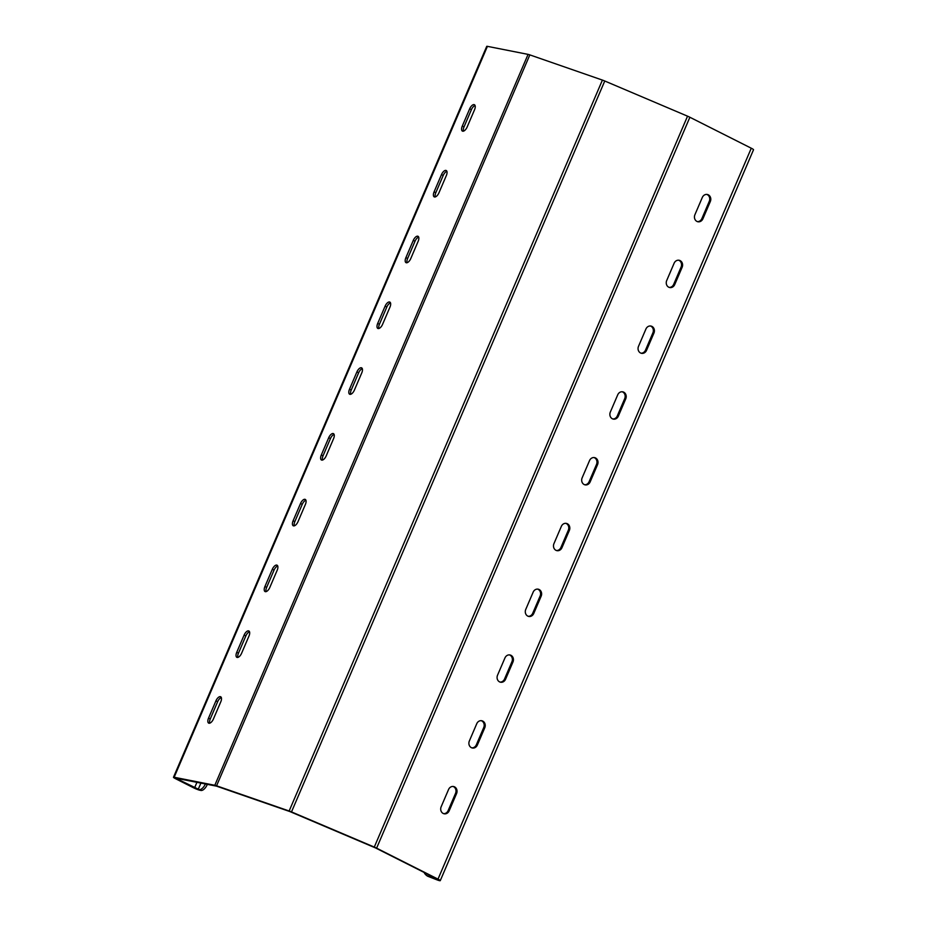 <?xml version="1.0" encoding="UTF-8"?>
<svg xmlns="http://www.w3.org/2000/svg" width="927" height="927" viewBox="0 0 927 927"><rect width="100%" height="100%" fill="white"/><g stroke="black" fill="none" stroke-linecap="round" stroke-linejoin="round"><path stroke-width="1.39" d="M206.721 784.219L207.277 784.497A7.277 3.441 116.8 0 1 200.962 790.453L199.919 790.256A5.099 0.591 23.2 0 1 193.476 787.753L175.724 778.796A5.099 0.591 23.2 0 1 173.476 777.266A5.099 0.591 23.2 0 1 174.149 777.255L214.809 785.285A5.099 0.591 23.2 0 1 216.57 785.806L289.143 810.998A5.099 0.591 23.2 0 1 291.495 811.913L374.276 847.081A5.099 0.591 23.2 0 1 376.605 848.159L438.007 879.12A5.099 0.591 23.2 0 1 440.267 880.65A5.099 0.591 23.2 0 1 436.698 879.735L428.309 876.478A7.277 6.929 134.3 0 1 426.061 875.03L425.586 874.567A7.277 6.929 -45.7 0 0 427.822 876.003L428.309 876.478M200.962 790.453L175.481 778.135L216.536 786.154L290.105 811.646L375.562 847.95L436.965 878.912L427.822 876.003M173.476 777.266L486.733 46.362A5.099 0.591 23.2 0 1 487.417 46.35L528.077 54.38A5.099 0.591 23.2 0 1 529.838 54.89L602.411 80.093A5.099 0.591 23.2 0 1 604.763 81.008L687.544 116.176A5.099 0.591 23.2 0 1 689.873 117.254L751.276 148.216A5.099 0.591 23.2 0 1 753.524 149.745L440.267 880.65M424.126 872.446A7.277 6.929 -45.7 0 0 425.586 874.567M441.159 806.768A5.099 4.45 101.2 0 0 444.184 813.79A5.099 4.45 101.2 0 0 449.178 810.812L456.582 793.535A5.099 4.45 101.2 0 0 453.558 786.525A5.099 4.45 101.2 0 0 448.564 789.491L441.159 806.768M694.902 214.74A5.099 4.45 101.2 0 0 697.927 221.762A5.099 4.45 101.2 0 0 702.921 218.784L710.325 201.507A5.099 4.45 101.2 0 0 707.313 194.485A5.099 4.45 101.2 0 0 702.307 197.463L694.902 214.74M469.352 740.986A5.099 4.45 101.2 0 0 472.376 748.008A5.099 4.45 101.2 0 0 477.37 745.03L484.775 727.753A5.099 4.45 101.2 0 0 481.75 720.742A5.099 4.45 101.2 0 0 476.756 723.709L469.352 740.986M666.71 280.522A5.099 4.45 101.2 0 0 669.734 287.544A5.099 4.45 101.2 0 0 674.729 284.566L682.133 267.289A5.099 4.45 101.2 0 0 679.109 260.267A5.099 4.45 101.2 0 0 674.114 263.245L666.71 280.522M497.544 675.204A5.099 4.45 101.2 0 0 500.568 682.226A5.099 4.45 101.2 0 0 505.563 679.248L512.967 661.982A5.099 4.45 101.2 0 0 509.954 654.96A5.099 4.45 101.2 0 0 504.948 657.938L497.544 675.204M638.518 346.304A5.099 4.45 101.2 0 0 641.542 353.326A5.099 4.45 101.2 0 0 646.536 350.348L653.941 333.071A5.099 4.45 101.2 0 0 650.916 326.049A5.099 4.45 101.2 0 0 645.922 329.027L638.518 346.304M525.748 609.433A5.099 4.45 101.2 0 0 528.761 616.443A5.099 4.45 101.2 0 0 533.755 613.477L541.159 596.2A5.099 4.45 101.2 0 0 538.147 589.178A5.099 4.45 101.2 0 0 533.152 592.156L525.748 609.433M610.325 412.086A5.099 4.45 101.2 0 0 613.35 419.108A5.099 4.45 101.2 0 0 618.344 416.13L625.748 398.853A5.099 4.45 101.2 0 0 622.724 391.831A5.099 4.45 101.2 0 0 617.73 394.809L610.325 412.086M553.94 543.651A5.099 4.45 101.2 0 0 556.953 550.661A5.099 4.45 101.2 0 0 561.959 547.695L569.363 530.418A5.099 4.45 101.2 0 0 566.339 523.396A5.099 4.45 101.2 0 0 561.345 526.374L553.94 543.651M582.133 477.868A5.099 4.45 101.2 0 0 585.157 484.879A5.099 4.45 101.2 0 0 590.151 481.913L597.556 464.636A5.099 4.45 101.2 0 0 594.531 457.614A5.099 4.45 101.2 0 0 589.537 460.592L582.133 477.868M474.543 109.757A5.099 2.41 -63.2 0 0 474.415 104.728A5.099 2.41 -63.2 0 0 469.688 108.795L462.283 126.072A5.099 2.41 -63.2 0 0 462.422 131.101A5.099 2.41 -63.2 0 0 467.138 127.034L474.543 109.757M220.8 701.785A5.099 2.41 -63.2 0 0 220.661 696.756A5.099 2.41 -63.2 0 0 215.945 700.824L208.54 718.101A5.099 2.41 -63.2 0 0 208.679 723.13A5.099 2.41 -63.2 0 0 213.395 719.062L220.8 701.785M446.35 175.539A5.099 2.41 -63.2 0 0 446.223 170.51A5.099 2.41 -63.2 0 0 441.495 174.577L434.091 191.854A5.099 2.41 -63.2 0 0 434.23 196.883A5.099 2.41 -63.2 0 0 438.946 192.816L446.35 175.539M248.992 636.003A5.099 2.41 -63.2 0 0 248.865 630.974A5.099 2.41 -63.2 0 0 244.137 635.041L236.733 652.318A5.099 2.41 -63.2 0 0 236.872 657.347A5.099 2.41 -63.2 0 0 241.588 653.28L248.992 636.003M418.158 241.321A5.099 2.41 -63.2 0 0 418.019 236.292A5.099 2.41 -63.2 0 0 413.303 240.36L405.899 257.636A5.099 2.41 -63.2 0 0 406.026 262.665A5.099 2.41 -63.2 0 0 410.754 258.598L418.158 241.321M277.196 570.221A5.099 2.41 -63.2 0 0 277.057 565.192A5.099 2.41 -63.2 0 0 272.329 569.259L264.925 586.536A5.099 2.41 -63.2 0 0 265.064 591.565A5.099 2.41 -63.2 0 0 269.792 587.498L277.196 570.221M389.966 307.104A5.099 2.41 -63.2 0 0 389.827 302.075A5.099 2.41 -63.2 0 0 385.111 306.142L377.706 323.419A5.099 2.41 -63.2 0 0 377.834 328.448A5.099 2.41 -63.2 0 0 382.561 324.38L389.966 307.104M305.389 504.439A5.099 2.41 -63.2 0 0 305.25 499.41A5.099 2.41 -63.2 0 0 300.522 503.488L293.117 520.754A5.099 2.41 -63.2 0 0 293.256 525.783A5.099 2.41 -63.2 0 0 297.984 521.716L305.389 504.439M361.773 372.886A5.099 2.41 -63.2 0 0 361.634 367.857A5.099 2.41 -63.2 0 0 356.907 371.924L349.502 389.201A5.099 2.41 -63.2 0 0 349.641 394.23A5.099 2.41 -63.2 0 0 354.369 390.151L361.773 372.886M333.581 438.656A5.099 2.41 -63.2 0 0 333.442 433.639A5.099 2.41 -63.2 0 0 328.714 437.706L321.31 454.983A5.099 2.41 -63.2 0 0 321.449 460.001A5.099 2.41 -63.2 0 0 326.177 455.933L333.581 438.656M199.235 789.595A7.277 3.441 -63.2 0 0 205.412 783.964M475.076 105.539A5.099 2.41 -63.2 0 0 471.403 109.664L463.998 126.941A5.099 2.41 -63.2 0 0 463.465 131.159M221.333 697.567A5.099 2.41 -63.2 0 0 217.66 701.693L210.255 718.97A5.099 2.41 -63.2 0 0 209.722 723.187M446.884 171.321A5.099 2.41 -63.2 0 0 443.21 175.446L435.806 192.723A5.099 2.41 -63.2 0 0 435.273 196.93M249.525 631.785A5.099 2.41 -63.2 0 0 245.852 635.91L238.448 653.187A5.099 2.41 -63.2 0 0 237.915 657.405M418.691 237.103A5.099 2.41 -63.2 0 0 415.018 241.229L407.613 258.494A5.099 2.41 -63.2 0 0 407.08 262.712M277.718 566.003A5.099 2.41 -63.2 0 0 274.044 570.128L266.64 587.405A5.099 2.41 -63.2 0 0 266.107 591.623M390.499 302.886A5.099 2.41 -63.2 0 0 386.826 307.011L379.421 324.276A5.099 2.41 -63.2 0 0 378.888 328.494M305.922 500.232A5.099 2.41 -63.2 0 0 302.237 504.346L294.832 521.623A5.099 2.41 -63.2 0 0 294.311 525.841M362.306 368.668A5.099 2.41 -63.2 0 0 358.633 372.781L351.229 390.058A5.099 2.41 -63.2 0 0 350.696 394.276M334.114 434.45A5.099 2.41 -63.2 0 0 330.441 438.564L323.036 455.841A5.099 2.41 -63.2 0 0 322.503 460.059M443.674 813.651A5.099 4.45 101.2 0 0 448.135 810.615L455.539 793.338A5.099 4.45 101.2 0 0 453.036 786.455M697.417 221.623A5.099 4.45 101.2 0 0 701.878 218.575L709.282 201.298A5.099 4.45 101.2 0 0 706.78 194.415M471.866 747.869A5.099 4.45 101.2 0 0 476.327 744.833L483.732 727.556A5.099 4.45 101.2 0 0 481.229 720.673M669.224 287.405A5.099 4.45 101.2 0 0 673.686 284.357L681.09 267.08A5.099 4.45 101.2 0 0 678.587 260.197M500.059 682.087A5.099 4.45 101.2 0 0 504.52 679.051L511.924 661.774A5.099 4.45 101.2 0 0 509.421 654.891M641.02 353.187A5.099 4.45 101.2 0 0 645.493 350.139L652.898 332.863A5.099 4.45 101.2 0 0 650.395 325.98M528.251 616.304A5.099 4.45 101.2 0 0 532.724 613.268L540.128 595.991A5.099 4.45 101.2 0 0 537.614 589.108M612.828 418.969A5.099 4.45 101.2 0 0 617.301 415.922L624.705 398.645A5.099 4.45 101.2 0 0 622.202 391.762M556.443 550.522A5.099 4.45 101.2 0 0 560.916 547.486L568.321 530.209A5.099 4.45 101.2 0 0 565.806 523.326M584.636 484.751A5.099 4.45 101.2 0 0 589.108 481.704L596.513 464.427A5.099 4.45 101.2 0 0 593.998 457.544M436.211 879.271L436.478 878.669M438.007 879.12L751.276 148.216M376.605 848.159L689.873 117.254M374.276 847.081L687.544 116.176M291.495 811.913L604.763 81.008M289.143 810.998L602.411 80.093M216.57 785.806L529.838 54.89M214.809 785.285L528.077 54.38M174.149 777.255L487.417 46.35M198.204 789.387L200.904 783.072M194.519 787.962L196.953 782.284M176.767 779.004L177.045 778.356M330.441 438.564L328.714 437.706M323.036 455.841L321.31 454.983M358.633 372.781L356.907 371.924M351.229 390.058L349.502 389.201M589.108 481.704L590.151 481.913M596.513 464.427L597.556 464.636M560.916 547.486L561.959 547.695M568.321 530.209L569.363 530.418M302.237 504.346L300.522 503.488M294.832 521.623L293.117 520.754M386.826 307.011L385.111 306.142M379.421 324.276L377.706 323.419M617.301 415.922L618.344 416.13M624.705 398.645L625.748 398.853M532.724 613.268L533.755 613.477M540.128 595.991L541.159 596.2M274.044 570.128L272.329 569.259M266.64 587.405L264.925 586.536M415.018 241.229L413.303 240.36M407.613 258.494L405.899 257.636M645.493 350.139L646.536 350.348M652.898 332.863L653.941 333.071M504.52 679.051L505.563 679.248M511.924 661.774L512.967 661.982M245.852 635.91L244.137 635.041M238.448 653.187L236.733 652.318M443.21 175.446L441.495 174.577M435.806 192.723L434.091 191.854M673.686 284.357L674.729 284.566M681.09 267.08L682.133 267.289M476.327 744.833L477.37 745.03M483.732 727.556L484.775 727.753M217.66 701.693L215.945 700.824M210.255 718.97L208.54 718.101M471.403 109.664L469.688 108.795M463.998 126.941L462.283 126.072M701.878 218.575L702.921 218.784M709.282 201.298L710.325 201.507M448.135 810.615L449.178 810.812M455.539 793.338L456.582 793.535"/></g></svg>
